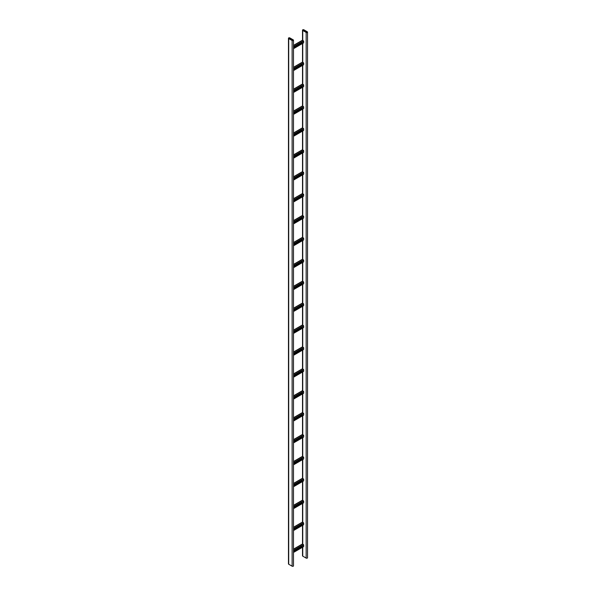 <?xml version="1.0" encoding="UTF-8"?>
<svg xmlns="http://www.w3.org/2000/svg" width="596" height="596" viewBox="0 0 596 596"><rect width="100%" height="100%" fill="white"/><g stroke="black" fill="none" stroke-linecap="round" stroke-linejoin="round"><path stroke-width="0.89" d="M303.878 29.8A0.805 0.462 0 0 0 302.746 30.456L306.158 32.43A0.805 0.462 0 0 0 307.298 31.774L303.878 29.8M302.507 547.255L302.507 555.8A0.805 0.462 0 0 0 302.746 556.128L306.158 558.094A0.805 0.462 0 0 0 307.529 557.767L307.529 32.102M303.729 29.889L302.895 30.366L306.307 32.34L307.312 32.102L303.729 29.889L303.729 30.85M293.493 40.2L293.493 565.872A0.805 0.462 180 0 1 292.122 566.2L288.702 564.226A0.805 0.462 180 0 1 288.471 563.898L288.471 38.233A0.805 0.462 180 0 1 289.842 37.906L293.254 39.872A0.805 0.462 180 0 1 292.122 40.535L288.702 38.561A0.805 0.462 180 0 1 288.471 38.233M292.271 40.446L288.688 38.233L289.693 37.995L293.105 39.962L292.271 40.446M302.552 40.245L303.692 41.191L303.632 42.837L293.493 48.663M296.443 46.622L295.847 46.823L296.443 45.661L296.443 46.622L295.81 46.801M300.235 44.432L299.639 44.633L300.235 43.471L300.235 44.432L299.602 44.611M302.135 43.337L301.539 43.538L302.135 42.376L302.135 43.337L301.501 43.515M298.343 45.527L297.739 45.728L298.343 44.566L298.343 45.527L297.709 45.706M294.551 47.717L293.947 47.918L294.551 46.756L294.551 47.717L293.917 47.896M296.696 45.609L296.368 46.577M300.496 43.419L300.16 44.387M302.388 42.323L302.06 43.292M298.596 44.514L298.268 45.482M294.804 46.704L294.469 47.673M294.059 47.084L294.729 46.697M295.959 45.989L296.629 45.601M297.858 44.894L298.522 44.506M299.751 43.799L300.421 43.411M301.65 42.703L302.321 42.316M302.552 62.148L303.692 63.094L303.632 64.74L293.493 70.566M296.443 68.525L295.847 68.726L296.443 67.564L296.443 68.525L295.81 68.704M300.235 66.335L299.639 66.536L300.235 65.374L300.235 66.335L299.602 66.514M302.135 65.24L301.539 65.441L302.135 64.279L302.135 65.24L301.501 65.418M298.343 67.43L297.739 67.631L298.343 66.469L298.343 67.43L297.709 67.609M294.551 69.62L293.947 69.821L294.551 68.659L294.551 69.62L293.917 69.799M296.696 67.512L296.368 68.48M300.496 65.322L300.16 66.29M302.388 64.226L302.06 65.195M298.596 66.417L298.268 67.385M294.804 68.607L294.469 69.576M294.059 68.987L294.729 68.6M295.959 67.892L296.629 67.504M297.858 66.797L298.522 66.409M299.751 65.702L300.421 65.314M301.65 64.606L302.321 64.219M302.552 84.051L303.692 84.997L303.632 86.644L293.493 92.469M296.443 90.428L295.847 90.629L296.443 89.46L296.443 90.428L295.81 90.607M300.235 88.238L299.639 88.439L300.235 87.269L300.235 88.238L299.602 88.417M302.135 87.143L301.539 87.344L302.135 86.174L302.135 87.143L301.501 87.321M298.343 89.333L297.739 89.534L298.343 88.364L298.343 89.333L297.709 89.512M294.551 91.523L293.947 91.724L294.551 90.555L294.551 91.523L293.917 91.702M296.696 89.415L296.368 90.383M300.496 87.225L300.16 88.193M302.388 86.129L302.06 87.098M298.596 88.32L298.268 89.288M294.804 90.51L294.469 91.479M294.059 90.89L294.729 90.503M295.959 89.795L296.629 89.407M297.858 88.7L298.522 88.312M299.751 87.605L300.421 87.217M301.65 86.509L302.321 86.122M302.552 105.954L303.692 106.9L303.632 108.546L293.493 114.372M296.443 112.331L295.847 112.532L296.443 111.363L296.443 112.331L295.81 112.51M300.235 110.141L299.639 110.342L300.235 109.172L300.235 110.141L299.602 110.32M302.135 109.046L301.539 109.247L302.135 108.077L302.135 109.046L301.501 109.224M298.343 111.236L297.739 111.437L298.343 110.267L298.343 111.236L297.709 111.415M294.551 113.426L293.947 113.627L294.551 112.458L294.551 113.426L293.917 113.605M296.696 111.318L296.368 112.286M300.496 109.128L300.16 110.096M302.388 108.032L302.06 109.001M298.596 110.223L298.268 111.191M294.804 112.413L294.469 113.382M294.059 112.793L294.729 112.406M295.959 111.698L296.629 111.31M297.858 110.603L298.522 110.215M299.751 109.508L300.421 109.12M301.65 108.412L302.321 108.025M302.552 127.857L303.692 128.803L303.632 130.45L293.493 136.275M296.443 134.234L295.847 134.435L296.443 133.266L296.443 134.234L295.81 134.413M300.235 132.044L299.639 132.245L300.235 131.075L300.235 132.044L299.602 132.223M302.135 130.949L301.539 131.15L302.135 129.98L302.135 130.949L301.501 131.127M298.343 133.139L297.739 133.34L298.343 132.17L298.343 133.139L297.709 133.318M294.551 135.329L293.947 135.53L294.551 134.361L294.551 135.329L293.917 135.508M296.696 133.221L296.368 134.189M300.496 131.031L300.16 131.999M302.388 129.935L302.06 130.904M298.596 132.126L298.268 133.094M294.804 134.316L294.469 135.285M294.059 134.696L294.729 134.309M295.959 133.601L296.629 133.213M297.858 132.506L298.522 132.118M299.751 131.411L300.421 131.023M301.65 130.315L302.321 129.928M302.552 149.76L303.692 150.706L303.632 152.352L293.493 158.178M296.443 156.137L295.847 156.338L296.443 155.169L296.443 156.137L295.81 156.316M300.235 153.947L299.639 154.148L300.235 152.978L300.235 153.947L299.602 154.126M302.135 152.852L301.539 153.053L302.135 151.883L302.135 152.852L301.501 153.03M298.343 155.042L297.739 155.243L298.343 154.073L298.343 155.042L297.709 155.221M294.551 157.232L293.947 157.433L294.551 156.264L294.551 157.232L293.917 157.411M296.696 155.124L296.368 156.092M300.496 152.934L300.16 153.902M302.388 151.838L302.06 152.807M298.596 154.029L298.268 154.997M294.804 156.219L294.469 157.188M294.059 156.599L294.729 156.212M295.959 155.504L296.629 155.116M297.858 154.409L298.522 154.021M299.751 153.314L300.421 152.926M301.65 152.218L302.321 151.831M302.552 171.663L303.692 172.609L303.632 174.256L293.493 180.081M296.443 178.04L295.847 178.241L296.443 177.072L296.443 178.04L295.81 178.219M300.235 175.85L299.639 176.051L300.235 174.881L300.235 175.85L299.602 176.029M302.135 174.755L301.539 174.956L302.135 173.786L302.135 174.755L301.501 174.933M298.343 176.945L297.739 177.146L298.343 175.976L298.343 176.945L297.709 177.124M294.551 179.135L293.947 179.336L294.551 178.167L294.551 179.135L293.917 179.314M296.696 177.027L296.368 177.995M300.496 174.837L300.16 175.805M302.388 173.741L302.06 174.71M298.596 175.932L298.268 176.9M294.804 178.122L294.469 179.091M294.059 178.502L294.729 178.115M295.959 177.407L296.629 177.019M297.858 176.312L298.522 175.924M299.751 175.217L300.421 174.829M301.65 174.121L302.321 173.734M302.552 193.566L303.692 194.512L303.632 196.159L293.493 201.984M296.443 199.943L295.847 200.144L296.443 198.975L296.443 199.943L295.81 200.122M300.235 197.753L299.639 197.954L300.235 196.784L300.235 197.753L299.602 197.932M302.135 196.658L301.539 196.859L302.135 195.689L302.135 196.658L301.501 196.836M298.343 198.848L297.739 199.049L298.343 197.879L298.343 198.848L297.709 199.027M294.551 201.038L293.947 201.239L294.551 200.07L294.551 201.038L293.917 201.217M296.696 198.93L296.368 199.898M300.496 196.74L300.16 197.708M302.388 195.644L302.06 196.613M298.596 197.835L298.268 198.803M294.804 200.025L294.469 200.994M294.059 200.405L294.729 200.018M295.959 199.31L296.629 198.922M297.858 198.215L298.522 197.827M299.751 197.12L300.421 196.732M301.65 196.024L302.321 195.637M302.552 215.469L303.692 216.415L303.632 218.061L293.493 223.887M296.443 221.846L295.847 222.047L296.443 220.878L296.443 221.846L295.81 222.025M300.235 219.656L299.639 219.857L300.235 218.687L300.235 219.656L299.602 219.835M302.135 218.561L301.539 218.762L302.135 217.592L302.135 218.561L301.501 218.739M298.343 220.751L297.739 220.952L298.343 219.782L298.343 220.751L297.709 220.93M294.551 222.941L293.947 223.142L294.551 221.973L294.551 222.941L293.917 223.12M296.696 220.833L296.368 221.801M300.496 218.643L300.16 219.611M302.388 217.547L302.06 218.516M298.596 219.738L298.268 220.706M294.804 221.928L294.469 222.897M294.059 222.308L294.729 221.921M295.959 221.213L296.629 220.825M297.858 220.118L298.522 219.73M299.751 219.023L300.421 218.635M301.65 217.927L302.321 217.54M302.552 237.372L303.692 238.318L303.632 239.965L293.493 245.79M296.443 243.749L295.847 243.95L296.443 242.781L296.443 243.749L295.81 243.928M300.235 241.559L299.639 241.76L300.235 240.59L300.235 241.559L299.602 241.738M302.135 240.464L301.539 240.665L302.135 239.495L302.135 240.464L301.501 240.642M298.343 242.654L297.739 242.855L298.343 241.685L298.343 242.654L297.709 242.833M294.551 244.844L293.947 245.045L294.551 243.876L294.551 244.844L293.917 245.023M296.696 242.736L296.368 243.704M300.496 240.546L300.16 241.514M302.388 239.45L302.06 240.419M298.596 241.641L298.268 242.609M294.804 243.831L294.469 244.8M294.059 244.211L294.729 243.824M295.959 243.116L296.629 242.728M297.858 242.021L298.522 241.633M299.751 240.926L300.421 240.538M301.65 239.83L302.321 239.443M302.552 259.275L303.692 260.221L303.632 261.868L293.493 267.693M296.443 265.652L295.847 265.853L296.443 264.684L296.443 265.652L295.81 265.831M300.235 263.462L299.639 263.663L300.235 262.493L300.235 263.462L299.602 263.641M302.135 262.367L301.539 262.568L302.135 261.398L302.135 262.367L301.501 262.545M298.343 264.557L297.739 264.758L298.343 263.588L298.343 264.557L297.709 264.736M294.551 266.747L293.947 266.948L294.551 265.779L294.551 266.747L293.917 266.926M296.696 264.639L296.368 265.607M300.496 262.449L300.16 263.417M302.388 261.353L302.06 262.322M298.596 263.544L298.268 264.512M294.804 265.734L294.469 266.703M294.059 266.114L294.729 265.727M295.959 265.019L296.629 264.631M297.858 263.924L298.522 263.536M299.751 262.829L300.421 262.441M301.65 261.733L302.321 261.346M302.552 281.178L303.692 282.124L303.632 283.77L293.493 289.596M296.443 287.555L295.847 287.756L296.443 286.587L296.443 287.555L295.81 287.734M300.235 285.365L299.639 285.566L300.235 284.396L300.235 285.365L299.602 285.544M302.135 284.27L301.539 284.471L302.135 283.301L302.135 284.27L301.501 284.448M298.343 286.46L297.739 286.661L298.343 285.491L298.343 286.46L297.709 286.639M294.551 288.65L293.947 288.851L294.551 287.682L294.551 288.65L293.917 288.829M296.696 286.542L296.368 287.51M300.496 284.352L300.16 285.32M302.388 283.256L302.06 284.225M298.596 285.447L298.268 286.415M294.804 287.637L294.469 288.606M294.059 288.017L294.729 287.63M295.959 286.922L296.629 286.534M297.858 285.827L298.522 285.439M299.751 284.732L300.421 284.344M301.65 283.636L302.321 283.249M302.552 303.081L303.692 304.027L303.632 305.673L293.493 311.499M296.443 309.458L295.847 309.659L296.443 308.49L296.443 309.458L295.81 309.637M300.235 307.268L299.639 307.469L300.235 306.299L300.235 307.268L299.602 307.447M302.135 306.173L301.539 306.374L302.135 305.204L302.135 306.173L301.501 306.351M298.343 308.363L297.739 308.564L298.343 307.394L298.343 308.363L297.709 308.542M294.551 310.553L293.947 310.754L294.551 309.585L294.551 310.553L293.917 310.732M296.696 308.445L296.368 309.413M300.496 306.255L300.16 307.223M302.388 305.159L302.06 306.128M298.596 307.35L298.268 308.318M294.804 309.54L294.469 310.509M294.059 309.92L294.729 309.533M295.959 308.825L296.629 308.437M297.858 307.73L298.522 307.342M299.751 306.635L300.421 306.247M301.65 305.539L302.321 305.152M302.552 324.984L303.692 325.93L303.632 327.577L293.493 333.402M296.443 331.361L295.847 331.562L296.443 330.393L296.443 331.361L295.81 331.54M300.235 329.171L299.639 329.372L300.235 328.202L300.235 329.171L299.602 329.35M302.135 328.076L301.539 328.277L302.135 327.107L302.135 328.076L301.501 328.254M298.343 330.266L297.739 330.467L298.343 329.297L298.343 330.266L297.709 330.445M294.551 332.456L293.947 332.657L294.551 331.488L294.551 332.456L293.917 332.635M296.696 330.348L296.368 331.316M300.496 328.158L300.16 329.126M302.388 327.062L302.06 328.031M298.596 329.253L298.268 330.221M294.804 331.443L294.469 332.412M294.059 331.823L294.729 331.436M295.959 330.728L296.629 330.34M297.858 329.633L298.522 329.245M299.751 328.538L300.421 328.15M301.65 327.442L302.321 327.055M302.552 346.887L303.692 347.833L303.632 349.48L293.493 355.305M296.443 353.264L295.847 353.465L296.443 352.296L296.443 353.264L295.81 353.435M300.235 351.074L299.639 351.275L300.235 350.105L300.235 351.074L299.602 351.253M302.135 349.979L301.539 350.18L302.135 349.01L302.135 349.979L301.501 350.157M298.343 352.169L297.739 352.37L298.343 351.2L298.343 352.169L297.709 352.34M294.551 354.359L293.947 354.56L294.551 353.391L294.551 354.359L293.917 354.531M296.696 352.251L296.368 353.219M300.496 350.061L300.16 351.029M302.388 348.965L302.06 349.934M298.596 351.156L298.268 352.124M294.804 353.346L294.469 354.315M294.059 353.719L294.729 353.339M295.959 352.623L296.629 352.243M297.858 351.528L298.522 351.148M299.751 350.433L300.421 350.053M301.65 349.338L302.321 348.958M302.552 368.79L303.692 369.736L303.632 371.382L293.493 377.208M296.443 375.167L295.847 375.368L296.443 374.199L296.443 375.167L295.81 375.338M300.235 372.977L299.639 373.178L300.235 372.008L300.235 372.977L299.602 373.148M302.135 371.882L301.539 372.083L302.135 370.913L302.135 371.882L301.501 372.053M298.343 374.072L297.739 374.273L298.343 373.103L298.343 374.072L297.709 374.243M294.551 376.262L293.947 376.463L294.551 375.294L294.551 376.262L293.917 376.434M296.696 374.154L296.368 375.122M300.496 371.964L300.16 372.932M302.388 370.868L302.06 371.837M298.596 373.059L298.268 374.027M294.804 375.249L294.469 376.218M294.059 375.622L294.729 375.242M295.959 374.526L296.629 374.146M297.858 373.431L298.522 373.051M299.751 372.336L300.421 371.956M301.65 371.241L302.321 370.861M302.552 390.693L303.692 391.639L303.632 393.285L293.493 399.104M296.443 397.07L295.847 397.271L296.443 396.102L296.443 397.07L295.81 397.241M300.235 394.88L299.639 395.081L300.235 393.911L300.235 394.88L299.602 395.051M302.135 393.785L301.539 393.986L302.135 392.816L302.135 393.785L301.501 393.956M298.343 395.975L297.739 396.176L298.343 395.006L298.343 395.975L297.709 396.146M294.551 398.165L293.947 398.366L294.551 397.197L294.551 398.165L293.917 398.337M296.696 396.057L296.368 397.025M300.496 393.867L300.16 394.835M302.388 392.771L302.06 393.74M298.596 394.962L298.268 395.93M294.804 397.152L294.469 398.121M294.059 397.525L294.729 397.145M295.959 396.429L296.629 396.049M297.858 395.334L298.522 394.954M299.751 394.239L300.421 393.859M301.65 393.144L302.321 392.764M302.552 412.596L303.692 413.542L303.632 415.188L293.493 421.007M296.443 418.966L295.847 419.174L296.443 418.005L296.443 418.966L295.81 419.144M300.235 416.775L299.639 416.984L300.235 415.814L300.235 416.775L299.602 416.954M302.135 415.68L301.539 415.889L302.135 414.719L302.135 415.68L301.501 415.859M298.343 417.87L297.739 418.079L298.343 416.909L298.343 417.87L297.709 418.049M294.551 420.061L293.947 420.269L294.551 419.1L294.551 420.061L293.917 420.24M296.696 417.96L296.368 418.928M300.496 415.77L300.16 416.738M302.388 414.674L302.06 415.643M298.596 416.865L298.268 417.833M294.804 419.055L294.469 420.024M294.059 419.428L294.729 419.04M295.959 418.332L296.629 417.945M297.858 417.237L298.522 416.857M299.751 416.142L300.421 415.762M301.65 415.047L302.321 414.667M302.552 434.499L303.692 435.445L303.632 437.092L293.493 442.91M296.443 440.869L295.847 441.077L296.443 439.908L296.443 440.869L295.81 441.047M300.235 438.678L299.639 438.887L300.235 437.717L300.235 438.678L299.602 438.857M302.135 437.583L301.539 437.792L302.135 436.622L302.135 437.583L301.501 437.762M298.343 439.773L297.739 439.982L298.343 438.812L298.343 439.773L297.709 439.952M294.551 441.964L293.947 442.172L294.551 441.003L294.551 441.964L293.917 442.143M296.696 439.863L296.368 440.831M300.496 437.673L300.16 438.641M302.388 436.577L302.06 437.546M298.596 438.768L298.268 439.736M294.804 440.958L294.469 441.927M294.059 441.331L294.729 440.943M295.959 440.235L296.629 439.848M297.858 439.14L298.522 438.753M299.751 438.045L300.421 437.658M301.65 436.95L302.321 436.563M302.552 456.402L303.692 457.348L303.632 458.995L293.493 464.813M296.443 462.772L295.847 462.98L296.443 461.811L296.443 462.772L295.81 462.95M300.235 460.581L299.639 460.79L300.235 459.62L300.235 460.581L299.602 460.76M302.135 459.486L301.539 459.695L302.135 458.525L302.135 459.486L301.501 459.665M298.343 461.677L297.739 461.885L298.343 460.715L298.343 461.677L297.709 461.855M294.551 463.867L293.947 464.075L294.551 462.906L294.551 463.867L293.917 464.046M296.696 461.766L296.368 462.734M300.496 459.576L300.16 460.544M302.388 458.48L302.06 459.449M298.596 460.671L298.268 461.639M294.804 462.861L294.469 463.83M294.059 463.234L294.729 462.846M295.959 462.138L296.629 461.751M297.858 461.043L298.522 460.656M299.751 459.948L300.421 459.561M301.65 458.853L302.321 458.466M302.552 478.305L303.692 479.251L303.632 480.897L293.493 486.716M296.443 484.675L295.847 484.883L296.443 483.714L296.443 484.675L295.81 484.853M300.235 482.484L299.639 482.693L300.235 481.523L300.235 482.484L299.602 482.663M302.135 481.389L301.539 481.598L302.135 480.428L302.135 481.389L301.501 481.568M298.343 483.579L297.739 483.788L298.343 482.618L298.343 483.579L297.709 483.758M294.551 485.77L293.947 485.978L294.551 484.809L294.551 485.77L293.917 485.949M296.696 483.669L296.368 484.637M300.496 481.479L300.16 482.447M302.388 480.383L302.06 481.352M298.596 482.574L298.268 483.542M294.804 484.764L294.469 485.733M294.059 485.137L294.729 484.749M295.959 484.041L296.629 483.654M297.858 482.946L298.522 482.559M299.751 481.851L300.421 481.464M301.65 480.756L302.321 480.369M302.552 500.208L303.692 501.154L303.632 502.8L293.493 508.619M296.443 506.578L295.847 506.786L296.443 505.617L296.443 506.578L295.81 506.756M300.235 504.387L299.639 504.596L300.235 503.426L300.235 504.387L299.602 504.566M302.135 503.292L301.539 503.501L302.135 502.331L302.135 503.292L301.501 503.471M298.343 505.483L297.739 505.691L298.343 504.521L298.343 505.483L297.709 505.661M294.551 507.673L293.947 507.881L294.551 506.712L294.551 507.673L293.917 507.852M296.696 505.572L296.368 506.54M300.496 503.382L300.16 504.35M302.388 502.286L302.06 503.255M298.596 504.477L298.268 505.445M294.804 506.667L294.469 507.636M294.059 507.04L294.729 506.652M295.959 505.944L296.629 505.557M297.858 504.849L298.522 504.462M299.751 503.754L300.421 503.367M301.65 502.659L302.321 502.272M302.552 522.111L303.692 523.057L303.632 524.703L293.493 530.522M296.443 528.481L295.847 528.689L296.443 527.52L296.443 528.481L295.81 528.659M300.235 526.29L299.639 526.499L300.235 525.329L300.235 526.29L299.602 526.469M302.135 525.195L301.539 525.404L302.135 524.234L302.135 525.195L301.501 525.374M298.343 527.385L297.739 527.594L298.343 526.424L298.343 527.385L297.709 527.564M294.551 529.576L293.947 529.784L294.551 528.615L294.551 529.576L293.917 529.755M296.696 527.475L296.368 528.436M300.496 525.285L300.16 526.246M302.388 524.189L302.06 525.158M298.596 526.38L298.268 527.341M294.804 528.57L294.469 529.531M294.059 528.943L294.729 528.555M295.959 527.847L296.629 527.46M297.858 526.752L298.522 526.365M299.751 525.657L300.421 525.27M301.65 524.562L302.321 524.175M302.552 544.014L303.692 544.96L303.632 546.606L293.493 552.425M296.443 550.384L295.847 550.592L296.443 549.423L296.443 550.384L295.81 550.562M300.235 548.193L299.639 548.402L300.235 547.232L300.235 548.193L299.602 548.372M302.135 547.098L301.539 547.307L302.135 546.137L302.135 547.098L301.501 547.277M298.343 549.288L297.739 549.497L298.343 548.327L298.343 549.288L297.709 549.467M294.551 551.479L293.947 551.687L294.551 550.518L294.551 551.479L293.917 551.658M296.696 549.378L296.368 550.339M300.496 547.188L300.16 548.149M302.388 546.092L302.06 547.053M298.596 548.283L298.268 549.244M294.804 550.473L294.469 551.434M294.059 550.846L294.729 550.458M295.959 549.75L296.629 549.363M297.858 548.655L298.522 548.268M299.751 547.56L300.421 547.173M301.65 546.465L302.321 546.078M302.746 556.128L302.746 547.121M302.746 543.902L302.746 525.218M302.746 521.999L302.746 503.315M302.746 500.096L302.746 481.412M302.746 478.193L302.746 459.509M302.746 456.29L302.746 437.606M302.746 434.387L302.746 415.703M302.746 412.484L302.746 393.8M302.746 390.581L302.746 371.897M302.746 368.678L302.746 349.994M302.746 346.775L302.746 328.091M302.746 324.872L302.746 306.188M302.746 302.969L302.746 284.285M302.746 281.066L302.746 262.382M302.746 259.163L302.746 240.479M302.746 237.26L302.746 218.576M302.746 215.357L302.746 196.673M302.746 193.462L302.746 174.77M302.746 171.559L302.746 152.867M302.746 149.656L302.746 130.971M302.746 127.753L302.746 109.068M302.746 105.85L302.746 87.165M302.746 83.947L302.746 65.262M302.746 62.044L302.746 43.359M302.746 40.141L302.746 30.456M306.158 558.094L306.158 32.43M307.141 32.34L307.141 31.856M288.702 38.561L288.702 564.226M292.122 40.535L292.122 566.2M289.693 37.995L289.693 38.956M293.105 39.962L293.105 40.446M293.493 48.604L303.692 42.718M293.493 47.084L303.692 41.191M293.493 46.726L303.558 40.908M293.493 45.557L302.805 40.185M293.843 47.762L294.849 47.181M295.735 46.667L296.741 46.086M297.635 45.572L298.641 44.991M299.535 44.477L300.54 43.895M301.427 43.381L302.433 42.8M293.858 47.456L294.886 46.868M295.75 46.361L296.778 45.773M297.65 45.266L298.678 44.678M299.55 44.171L300.57 43.583M301.442 43.076L302.47 42.487M293.493 70.507L303.692 64.621M293.493 68.987L303.692 63.094M293.493 68.629L303.558 62.811M293.493 67.46L302.805 62.088M293.843 69.665L294.849 69.084M295.735 68.57L296.741 67.989M297.635 67.475L298.641 66.894M299.535 66.379L300.54 65.798M301.427 65.284L302.433 64.703M293.858 69.359L294.886 68.771M295.75 68.264L296.778 67.676M297.65 67.169L298.678 66.581M299.55 66.074L300.57 65.486M301.442 64.979L302.47 64.39M293.493 92.41L303.692 86.524M293.493 90.89L303.692 84.997M293.493 90.532L303.558 84.714M293.493 89.363L302.805 83.991M293.843 91.568L294.849 90.987M295.735 90.473L296.741 89.892M297.635 89.378L298.641 88.797M299.535 88.282L300.54 87.701M301.427 87.187L302.433 86.606M293.858 91.263L294.886 90.674M295.75 90.167L296.778 89.579M297.65 89.072L298.678 88.484M299.55 87.977L300.57 87.388M301.442 86.882L302.47 86.293M293.493 114.313L303.692 108.427M293.493 112.793L303.692 106.9M293.493 112.435L303.558 106.617M293.493 111.266L302.805 105.894M293.843 113.471L294.849 112.89M295.735 112.376L296.741 111.795M297.635 111.281L298.641 110.7M299.535 110.186L300.54 109.604M301.427 109.09L302.433 108.509M293.858 113.166L294.886 112.577M295.75 112.07L296.778 111.482M297.65 110.975L298.678 110.387M299.55 109.88L300.57 109.291M301.442 108.785L302.47 108.196M293.493 136.216L303.692 130.33M293.493 134.696L303.692 128.803M293.493 134.331L303.558 128.52M293.493 133.169L302.805 127.797M293.843 135.374L294.849 134.793M295.735 134.279L296.741 133.698M297.635 133.184L298.641 132.603M299.535 132.089L300.54 131.507M301.427 130.993L302.433 130.412M293.858 135.069L294.886 134.48M295.75 133.973L296.778 133.385M297.65 132.878L298.678 132.29M299.55 131.783L300.57 131.195M301.442 130.688L302.47 130.099M293.493 158.119L303.692 152.233M293.493 156.599L303.692 150.706M293.493 156.234L303.558 150.423M293.493 155.072L302.805 149.7M293.843 157.277L294.849 156.696M295.735 156.182L296.741 155.601M297.635 155.087L298.641 154.506M299.535 153.992L300.54 153.41M301.427 152.896L302.433 152.315M293.858 156.971L294.886 156.383M295.75 155.876L296.778 155.288M297.65 154.781L298.678 154.193M299.55 153.686L300.57 153.097M301.442 152.591L302.47 152.002M293.493 180.022L303.692 174.136M293.493 178.502L303.692 172.609M293.493 178.137L303.558 172.326M293.493 176.975L302.805 171.603M293.843 179.18L294.849 178.599M295.735 178.085L296.741 177.504M297.635 176.99L298.641 176.409M299.535 175.894L300.54 175.313M301.427 174.799L302.433 174.218M293.858 178.874L294.886 178.286M295.75 177.779L296.778 177.191M297.65 176.684L298.678 176.096M299.55 175.589L300.57 175.001M301.442 174.494L302.47 173.905M293.493 201.925L303.692 196.039M293.493 200.398L303.692 194.512M293.493 200.04L303.558 194.229M293.493 198.878L302.805 193.506M293.843 201.083L294.849 200.502M295.735 199.988L296.741 199.407M297.635 198.893L298.641 198.312M299.535 197.797L300.54 197.216M301.427 196.702L302.433 196.121M293.858 200.778L294.886 200.189M295.75 199.682L296.778 199.094M297.65 198.587L298.678 197.999M299.55 197.492L300.57 196.904M301.442 196.397L302.47 195.808M293.493 223.828L303.692 217.942M293.493 222.301L303.692 216.415M293.493 221.943L303.558 216.132M293.493 220.781L302.805 215.409M293.843 222.986L294.849 222.405M295.735 221.891L296.741 221.31M297.635 220.796L298.641 220.215M299.535 219.7L300.54 219.119M301.427 218.605L302.433 218.024M293.858 222.68L294.886 222.092M295.75 221.585L296.778 220.997M297.65 220.49L298.678 219.902M299.55 219.395L300.57 218.806M301.442 218.3L302.47 217.711M293.493 245.731L303.692 239.845M293.493 244.204L303.692 238.318M293.493 243.846L303.558 238.035M293.493 242.684L302.805 237.312M293.843 244.889L294.849 244.308M295.735 243.794L296.741 243.213M297.635 242.699L298.641 242.118M299.535 241.603L300.54 241.022M301.427 240.508L302.433 239.927M293.858 244.584L294.886 243.995M295.75 243.488L296.778 242.9M297.65 242.393L298.678 241.805M299.55 241.298L300.57 240.71M301.442 240.203L302.47 239.614M293.493 267.634L303.692 261.748M293.493 266.107L303.692 260.221M293.493 265.749L303.558 259.938M293.493 264.587L302.805 259.215M293.843 266.792L294.849 266.211M295.735 265.697L296.741 265.116M297.635 264.602L298.641 264.021M299.535 263.507L300.54 262.925M301.427 262.411L302.433 261.83M293.858 266.486L294.886 265.898M295.75 265.391L296.778 264.803M297.65 264.296L298.678 263.708M299.55 263.201L300.57 262.613M301.442 262.106L302.47 261.517M293.493 289.537L303.692 283.651M293.493 288.01L303.692 282.124M293.493 287.652L303.558 281.841M293.493 286.49L302.805 281.118M293.843 288.695L294.849 288.114M295.735 287.6L296.741 287.019M297.635 286.505L298.641 285.924M299.535 285.41L300.54 284.828M301.427 284.314L302.433 283.733M293.858 288.389L294.886 287.801M295.75 287.294L296.778 286.706M297.65 286.199L298.678 285.611M299.55 285.104L300.57 284.515M301.442 284.009L302.47 283.42M293.493 311.44L303.692 305.554M293.493 309.913L303.692 304.027M293.493 309.555L303.558 303.744M293.493 308.393L302.805 303.014M293.843 310.598L294.849 310.017M295.735 309.503L296.741 308.922M297.635 308.408L298.641 307.827M299.535 307.312L300.54 306.731M301.427 306.217L302.433 305.636M293.858 310.293L294.886 309.697M295.75 309.197L296.778 308.601M297.65 308.102L298.678 307.506M299.55 307.007L300.57 306.411M301.442 305.912L302.47 305.316M293.493 333.343L303.692 327.457M293.493 331.816L303.692 325.93M293.493 331.458L303.558 325.647M293.493 330.296L302.805 324.917M293.843 332.501L294.849 331.92M295.735 331.406L296.741 330.825M297.635 330.311L298.641 329.73M299.535 329.215L300.54 328.634M301.427 328.12L302.433 327.539M293.858 332.195L294.886 331.6M295.75 331.1L296.778 330.504M297.65 330.005L298.678 329.409M299.55 328.91L300.57 328.314M301.442 327.815L302.47 327.219M293.493 355.246L303.692 349.36M293.493 353.719L303.692 347.833M293.493 353.361L303.558 347.55M293.493 352.199L302.805 346.82M293.843 354.404L294.849 353.823M295.735 353.309L296.741 352.728M297.635 352.214L298.641 351.633M299.535 351.118L300.54 350.537M301.427 350.023L302.433 349.442M293.858 354.099L294.886 353.502M295.75 353.003L296.778 352.407M297.65 351.908L298.678 351.312M299.55 350.813L300.57 350.217M301.442 349.718L302.47 349.122M293.493 377.149L303.692 371.263M293.493 375.622L303.692 369.736M293.493 375.264L303.558 369.453M293.493 374.102L302.805 368.723M293.843 376.307L294.849 375.726M295.735 375.212L296.741 374.631M297.635 374.117L298.641 373.536M299.535 373.022L300.54 372.44M301.427 371.926L302.433 371.345M293.858 376.001L294.886 375.405M295.75 374.906L296.778 374.31M297.65 373.811L298.678 373.215M299.55 372.716L300.57 372.12M301.442 371.621L302.47 371.025M293.493 399.052L303.692 393.166M293.493 397.525L303.692 391.639M293.493 397.167L303.558 391.356M293.493 396.005L302.805 390.626M293.843 398.21L294.849 397.629M295.735 397.115L296.741 396.534M297.635 396.02L298.641 395.439M299.535 394.925L300.54 394.343M301.427 393.829L302.433 393.248M293.858 397.905L294.886 397.308M295.75 396.809L296.778 396.213M297.65 395.714L298.678 395.118M299.55 394.619L300.57 394.023M301.442 393.524L302.47 392.928M293.493 420.955L303.692 415.069M293.493 419.428L303.692 413.542M293.493 419.07L303.558 413.259M293.493 417.908L302.805 412.529M293.843 420.113L294.849 419.532M295.735 419.018L296.741 418.437M297.635 417.923L298.641 417.342M299.535 416.827L300.54 416.246M301.427 415.732L302.433 415.151M293.858 419.808L294.886 419.212M295.75 418.712L296.778 418.116M297.65 417.617L298.678 417.021M299.55 416.522L300.57 415.926M301.442 415.427L302.47 414.831M293.493 442.858L303.692 436.965M293.493 441.331L303.692 435.445M293.493 440.973L303.558 435.162M293.493 439.811L302.805 434.432M293.843 442.016L294.849 441.435M295.735 440.921L296.741 440.34M297.635 439.826L298.641 439.245M299.535 438.731L300.54 438.149M301.427 437.635L302.433 437.054M293.858 441.71L294.886 441.115M295.75 440.615L296.778 440.019M297.65 439.52L298.678 438.924M299.55 438.425L300.57 437.829M301.442 437.33L302.47 436.734M293.493 464.761L303.692 458.868M293.493 463.234L303.692 457.348M293.493 462.876L303.558 457.065M293.493 461.714L302.805 456.335M293.843 463.919L294.849 463.338M295.735 462.824L296.741 462.243M297.635 461.729L298.641 461.148M299.535 460.633L300.54 460.052M301.427 459.538L302.433 458.957M293.858 463.613L294.886 463.017M295.75 462.518L296.778 461.922M297.65 461.423L298.678 460.827M299.55 460.328L300.57 459.732M301.442 459.233L302.47 458.637M293.493 486.664L303.692 480.771M293.493 485.137L303.692 479.251M293.493 484.779L303.558 478.968M293.493 483.617L302.805 478.238M293.843 485.822L294.849 485.241M295.735 484.727L296.741 484.146M297.635 483.632L298.641 483.051M299.535 482.537L300.54 481.955M301.427 481.441L302.433 480.86M293.858 485.517L294.886 484.921M295.75 484.421L296.778 483.825M297.65 483.326L298.678 482.73M299.55 482.231L300.57 481.635M301.442 481.136L302.47 480.54M293.493 508.567L303.692 502.674M293.493 507.04L303.692 501.154M293.493 506.682L303.558 500.871M293.493 505.52L302.805 500.141M293.843 507.725L294.849 507.144M295.735 506.63L296.741 506.049M297.635 505.535L298.641 504.954M299.535 504.44L300.54 503.858M301.427 503.344L302.433 502.763M293.858 507.42L294.886 506.823M295.75 506.324L296.778 505.728M297.65 505.229L298.678 504.633M299.55 504.134L300.57 503.538M301.442 503.039L302.47 502.443M293.493 530.47L303.692 524.577M293.493 528.943L303.692 523.057M293.493 528.585L303.558 522.774M293.493 527.423L302.805 522.044M293.843 529.628L294.849 529.047M295.735 528.533L296.741 527.952M297.635 527.438L298.641 526.857M299.535 526.342L300.54 525.761M301.427 525.247L302.433 524.666M293.858 529.322L294.886 528.726M295.75 528.227L296.778 527.631M297.65 527.132L298.678 526.536M299.55 526.037L300.57 525.441M301.442 524.942L302.47 524.346M293.493 552.373L303.692 546.48M293.493 550.846L303.692 544.96M293.493 550.488L303.558 544.677M293.493 549.326L302.805 543.947M293.843 551.531L294.849 550.95M295.735 550.436L296.741 549.855M297.635 549.341L298.641 548.76M299.535 548.245L300.54 547.664M301.427 547.15L302.433 546.569M293.858 551.226L294.886 550.63M295.75 550.13L296.778 549.534M297.65 549.035L298.678 548.439M299.55 547.94L300.57 547.344M301.442 546.845L302.47 546.249M302.507 543.947L302.507 525.352M302.507 522.044L302.507 503.449M302.507 500.141L302.507 481.546M302.507 478.238L302.507 459.643M302.507 456.335L302.507 437.74M302.507 434.432L302.507 415.837M302.507 412.529L302.507 393.934M302.507 390.626L302.507 372.038M302.507 368.723L302.507 350.135M302.507 346.82L302.507 328.232M302.507 324.917L302.507 306.329M302.507 303.014L302.507 284.426M302.507 281.111L302.507 262.523M302.507 259.215L302.507 240.62M302.507 237.312L302.507 218.717M302.507 215.409L302.507 196.814M302.507 193.506L302.507 174.911M302.507 171.603L302.507 153.008M302.507 149.7L302.507 131.105M302.507 127.797L302.507 109.202M302.507 105.894L302.507 87.299M302.507 83.991L302.507 65.396M302.507 62.088L302.507 43.493M302.507 40.185L302.507 30.128M293.493 45.385L302.612 40.126M293.493 48.693L303.632 42.837M293.493 67.288L302.612 62.029M293.493 70.596L303.632 64.74M293.493 89.191L302.612 83.932M293.493 92.499L303.632 86.644M293.493 111.094L302.612 105.835M293.493 114.402L303.632 108.546M293.493 132.997L302.612 127.738M293.493 136.305L303.632 130.45M293.493 154.9L302.612 149.641M293.493 158.208L303.632 152.352M293.493 176.803L302.612 171.544M293.493 180.111L303.632 174.256M293.493 198.706L302.612 193.447M293.493 202.014L303.632 196.159M293.493 220.609L302.612 215.35M293.493 223.917L303.632 218.061M293.493 242.512L302.612 237.253M293.493 245.82L303.632 239.965M293.493 264.415L302.612 259.156M293.493 267.723L303.632 261.868M293.493 286.318L302.612 281.059M293.493 289.626L303.632 283.77M293.493 308.221L302.612 302.962M293.493 311.529L303.632 305.673M293.493 330.124L302.612 324.865M293.493 333.432L303.632 327.577M293.493 352.027L302.612 346.768M293.493 355.335L303.632 349.48M293.493 373.93L302.612 368.671M293.493 377.238L303.632 371.382M293.493 395.833L302.612 390.574M293.493 399.141L303.632 393.285M293.493 417.736L302.612 412.469M293.493 421.044L303.632 415.188M293.493 439.639L302.612 434.372M293.493 442.947L303.632 437.092M293.493 461.542L302.612 456.275M293.493 464.85L303.632 458.995M293.493 483.445L302.612 478.178M293.493 486.753L303.632 480.897M293.493 505.348L302.612 500.081M293.493 508.656L303.632 502.8M293.493 527.251L302.612 521.984M293.493 530.559L303.632 524.703M293.493 549.154L302.612 543.887M293.493 552.462L303.632 546.606"/></g></svg>
